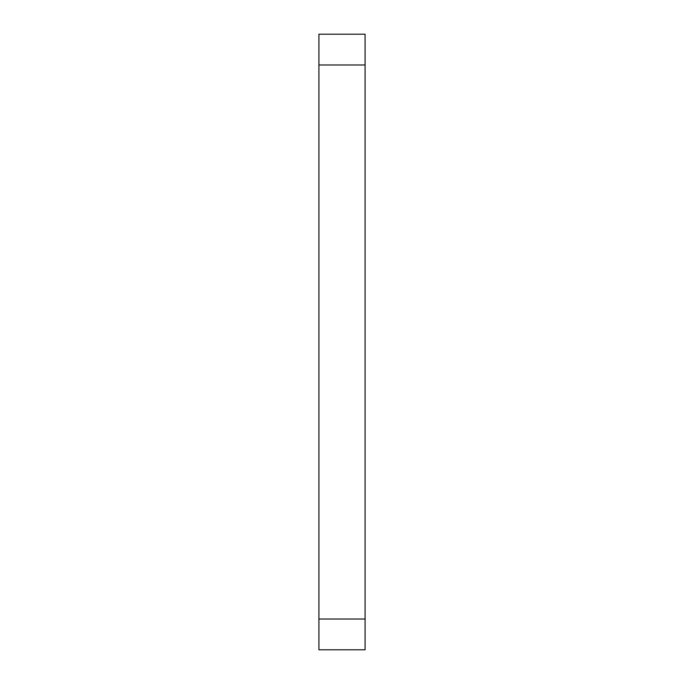 <?xml version="1.0" encoding="UTF-8"?>
<svg xmlns="http://www.w3.org/2000/svg" width="684" height="684" viewBox="0 0 684 684"><rect width="100%" height="100%" fill="white"/><g stroke="black" fill="none" stroke-linecap="round" stroke-linejoin="round"><path stroke-width="1.03" d="M318.915 64.98L318.915 34.2L365.085 34.2L365.085 649.8L318.915 649.8L318.915 64.98L365.085 64.98M365.085 619.02L318.915 619.02"/></g></svg>
